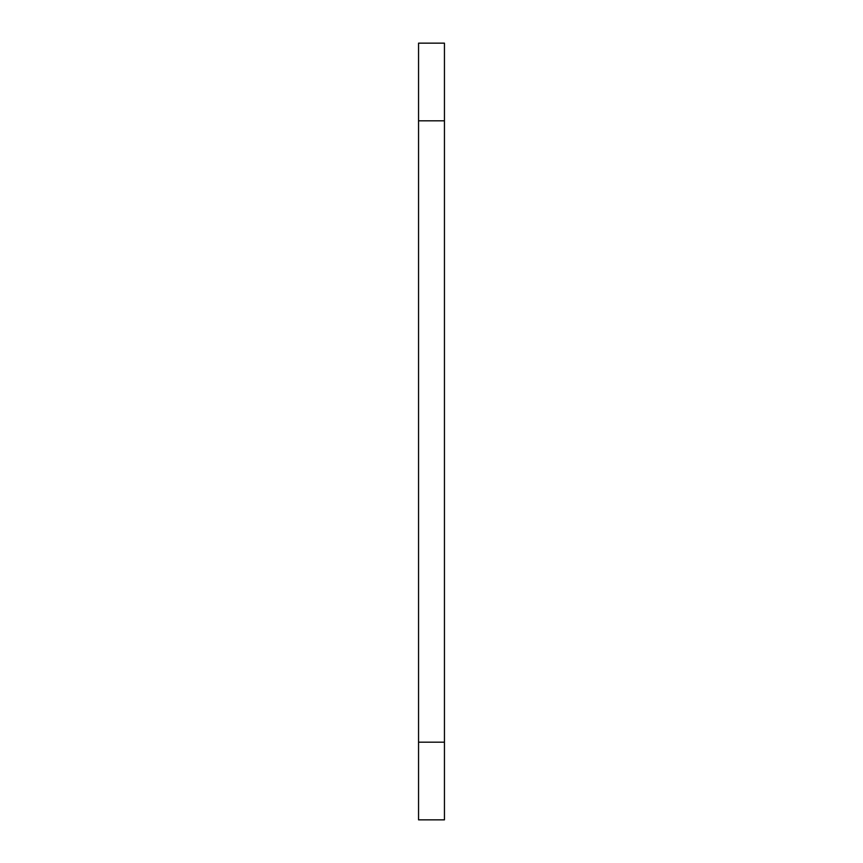 <?xml version="1.0" encoding="UTF-8"?>
<svg xmlns="http://www.w3.org/2000/svg" width="863" height="863" viewBox="0 0 863 863"><rect width="100%" height="100%" fill="white"/><g stroke="black" fill="none" stroke-linecap="round" stroke-linejoin="round"><path stroke-width="1.29" d="M418.555 742.18L418.555 819.85L444.445 819.85L444.445 742.18L418.555 742.18L418.555 43.15L444.445 43.15L444.445 742.18M444.445 120.82L418.555 120.82"/></g></svg>
